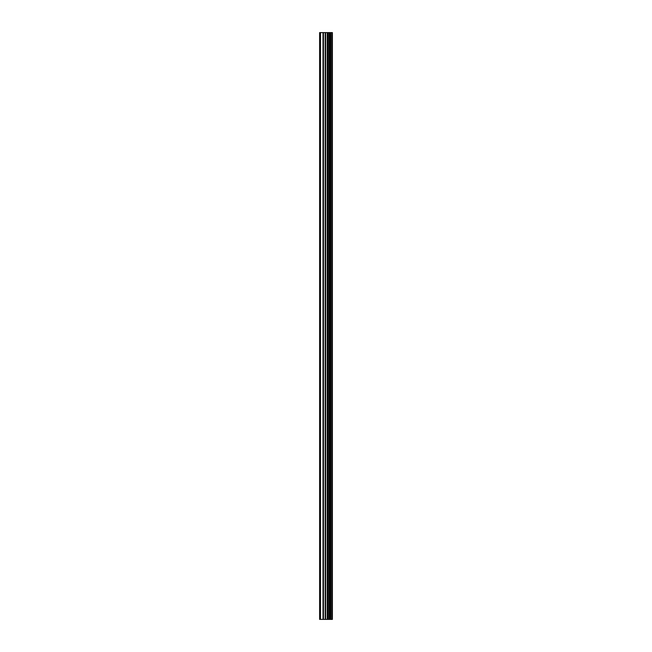 <?xml version="1.0" encoding="UTF-8"?>
<svg xmlns="http://www.w3.org/2000/svg" width="652" height="652" viewBox="0 0 652 652"><rect width="100%" height="100%" fill="white"/><g stroke="black" fill="none" stroke-linecap="round" stroke-linejoin="round"><path stroke-width="0.98" d="M331.958 32.6L332.39 32.6L332.39 619.4L331.958 619.4L331.958 32.6L319.61 32.6L319.61 619.4L320.499 619.4L320.499 32.6M320.499 619.4L331.958 619.4M331.892 619.4L331.892 32.6M330.8 619.4L330.8 32.6M330.727 619.4L330.727 32.6M328.184 619.4L328.184 32.6M328.062 619.4L328.062 32.6M330.637 619.4L330.637 32.6M330.434 619.4L330.434 32.6M329.619 619.4L329.619 32.6M329.415 619.4L329.415 32.6M329.325 619.4L329.325 32.6M329.244 619.4L329.244 32.6M327.638 619.4L327.638 32.6M327.222 619.4L327.222 32.6M325.584 619.4L325.584 32.6M325.177 619.4L325.177 32.6M323.425 619.4L323.425 32.6M323.009 619.4L323.009 32.6"/></g></svg>
